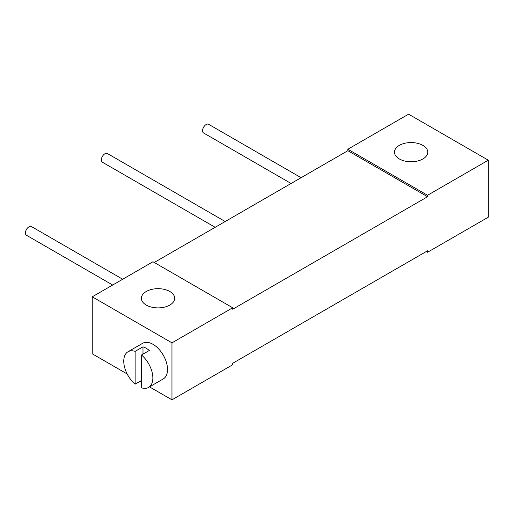 <?xml version="1.0" encoding="UTF-8"?>
<svg xmlns="http://www.w3.org/2000/svg" width="514" height="514" viewBox="0 0 514 514"><rect width="100%" height="100%" fill="white"/><g stroke="black" fill="none" stroke-linecap="round" stroke-linejoin="round"><path stroke-width="0.77" d="M426.299 251.519L427.564 252.252L488.3 217.184L488.3 160.201L408.585 114.179L347.843 149.246L427.564 195.269L488.3 160.201M92.244 296.816L171.959 342.838L232.694 307.77L152.979 261.748L92.244 296.816L92.244 353.799L127.164 373.961M139.975 381.356L141.466 382.217M149.516 386.869L171.959 399.821L232.694 364.754L232.694 363.295L427.564 250.793L427.564 252.252M399.346 158.961A16.641 9.605 0 0 0 417.484 161.043A16.641 9.605 0 0 0 427.757 152.163A16.641 9.605 0 0 0 422.881 145.372A16.641 9.605 0 0 0 404.743 143.29A16.641 9.605 0 0 0 394.469 152.163A16.641 9.605 0 0 0 399.346 158.961M146.272 305.072A16.641 9.605 0 0 0 164.409 307.154A16.641 9.605 0 0 0 174.683 298.274A16.641 9.605 0 0 0 169.806 291.483A16.641 9.605 0 0 0 151.669 289.401A16.641 9.605 0 0 0 141.395 298.274A16.641 9.605 0 0 0 146.272 305.072M427.564 195.269L427.564 196.727L347.843 150.705L154.245 262.481M347.843 149.246L347.843 150.705M171.959 399.821L171.959 342.838M232.694 307.77L232.694 309.235L427.564 196.727M112.662 285.026L26.471 235.258A5.011 2.891 -60 0 1 25.7 231.242A5.011 2.891 -60 0 1 28.97 226.828A5.011 2.891 -60 0 1 31.476 226.578L122.685 279.237M215.16 227.31L102.389 162.206A5.011 2.891 -60 0 1 101.624 158.19A5.011 2.891 -60 0 1 104.895 153.776A5.011 2.891 -60 0 1 107.4 153.525L225.177 221.521M291.078 183.479L203.621 132.985A5.011 2.891 -60 0 1 202.85 128.969A5.011 2.891 -60 0 1 206.127 124.549A5.011 2.891 -60 0 1 208.626 124.304L301.101 177.69M142.982 354.127L142.982 346.821A20.579 11.88 -120 0 1 146.143 348.248A20.579 11.88 -120 0 1 149.311 350.471L141.466 355.001L141.466 387.807A20.579 11.88 -120 0 0 148.591 387.402L163.266 378.927A20.579 11.88 -120 0 0 166.42 362.434A20.579 11.88 -120 0 0 152.979 344.303A20.579 11.88 -120 0 0 142.686 343.281L128.012 351.756A20.579 11.88 -120 0 0 124.33 366.206A20.579 11.88 -120 0 0 135.137 384.151L141.466 380.501M148.591 387.402A20.579 11.88 -120 0 0 152.272 372.952A20.579 11.88 -120 0 0 141.466 355.001M142.982 346.821L135.137 351.351A20.579 11.88 -120 0 0 128.012 351.756M135.137 351.351L135.137 384.151"/></g></svg>
